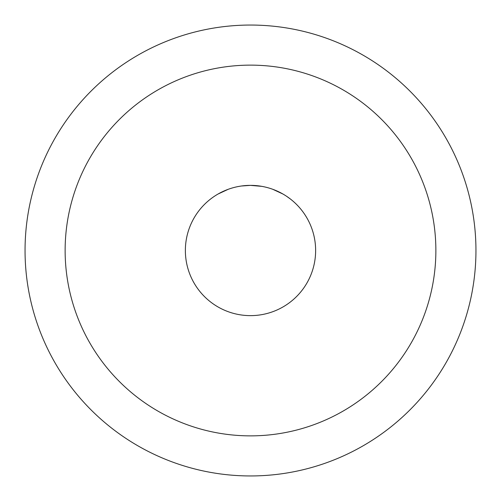 <?xml version="1.0" encoding="UTF-8"?>
<svg xmlns="http://www.w3.org/2000/svg" width="501" height="501" viewBox="0 0 501 501"><rect width="100%" height="100%" fill="white"/><g stroke="black" fill="none" stroke-linecap="round" stroke-linejoin="round"><path stroke-width="0.75" d="M475.95 250.5A225.45 225.45 0 0 0 250.5 25.05A225.45 225.45 0 0 0 25.05 250.5A225.45 225.45 0 0 0 250.5 475.95A225.45 225.45 0 0 0 475.95 250.5M475.267 232.934L475.054 230.46M269.3 25.833L268.066 25.733M232.934 25.733L230.46 25.946M25.833 231.7L25.733 232.934M268.066 475.267L270.54 475.054M231.7 475.167L232.934 475.267M475.167 269.3L475.267 268.066M25.733 268.066L25.946 270.54M250.5 185.37L261.741 186.347L250.5 185.37L241.438 186.003M272.888 189.34L282.896 194M287.618 196.981L290.292 198.941M294.337 202.335L294.688 202.655M294.732 202.692L294.369 202.36M290.317 198.96L286.672 196.336M282.89 193.993L272.776 189.297M185.37 250.5A65.13 65.13 0 0 1 250.5 185.37A65.13 65.13 0 0 1 315.63 250.5A65.13 65.13 0 0 1 250.5 315.63A65.13 65.13 0 0 1 185.37 250.5M228.174 189.315L218.054 194.025L228.174 189.315M206.631 202.36L206.287 202.68M206.293 202.667L206.637 202.354M435.87 250.5A185.37 185.37 0 0 1 250.5 435.87A185.37 185.37 0 0 1 65.13 250.5A185.37 185.37 0 0 1 250.5 65.13A185.37 185.37 0 0 1 435.87 250.5"/></g></svg>
